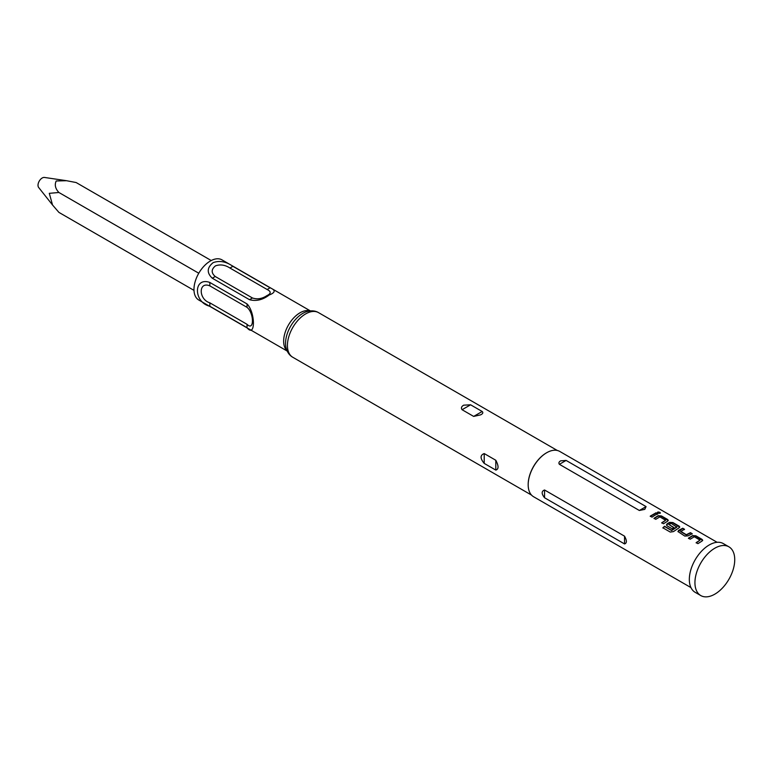 <?xml version="1.0" encoding="UTF-8"?>
<svg xmlns="http://www.w3.org/2000/svg" width="773" height="773" viewBox="0 0 773 773"><rect width="100%" height="100%" fill="white"/><g stroke="black" fill="none" stroke-linecap="round" stroke-linejoin="round"><path stroke-width="1.16" d="M659.978 512.412C660.664 513.349 659.949 513.533 657.852 512.963C657.176 511.929 657.891 511.745 659.978 512.412L660.393 513.001M657.794 513.311C657.108 512.286 657.804 512.103 659.881 512.77L660.287 513.156M688.482 538.481L692.54 535.921L695.806 536.153L702.647 540.433M696.193 542.926L700.029 540.153L694.318 536.742L690.202 539.206L688.443 538.182L692.56 535.592L695.855 535.805L702.029 539.37L702.715 540.269L702.039 541.052L697.913 543.651L696.144 542.636L700.029 540.153M677.979 531.679L682.694 528.568L684.453 529.592M680.617 531.264L686.327 534.703L690.444 532.674L692.212 533.699L688.086 535.863L684.791 536.076L677.94 531.544L678.617 530.394L682.733 528.23L684.501 529.244L680.636 531.573L686.337 535.013L690.405 533.022L692.164 534.046M666.5 525.051L669.582 522.674L672.858 522.896L679.699 527.186M662.944 528.046L664.625 526.529L671.611 530.558L676.868 527.138L671.177 523.379L668.945 524.519L673.969 527.563L672.201 528.809L667.138 525.882L666.461 524.915L667.138 523.765L669.602 522.345L672.906 522.548L679.09 526.123L679.767 527.031L679.081 527.814L673.505 531.582L670.278 532.075L662.857 527.795L664.558 526.249L671.544 530.288L676.877 526.8M668.945 524.519L673.979 527.872M654.055 518.596L658.103 516.055L661.388 516.267L668.22 520.567M661.765 523.05L665.601 520.287L659.891 516.866L655.775 519.321L654.016 518.306L658.123 515.717L661.427 515.929L667.611 519.495L668.287 520.403L667.601 521.186L663.485 523.775L661.727 522.761L665.601 520.287M650.286 516.422L655.977 513.146L657.736 514.161M52.535 205L38.65 187.481A5.942 3.43 -60 0 1 38.534 182.621A5.942 3.43 -60 0 1 42.206 177.993A5.942 3.43 -60 0 1 44.448 177.442L66.555 180.708L56.207 180.979C54.419 184.853 55.327 188.689 58.912 192.487L49.298 193.327L52.535 205L58.912 212.391L193.994 290.377M215.445 265.873C220.237 264.153 225.069 264.878 229.939 268.028L267.139 289.508C271.265 291.547 271.197 293.576 266.946 295.605C262.153 298.803 257.322 299.595 252.452 297.982L215.252 276.502C211.126 272.927 211.193 269.381 215.445 265.873M728.9 546.811L723.296 543.574A28.137 16.243 120 0 0 709.228 544.975A28.137 16.243 120 0 0 690.849 569.769A28.137 16.243 120 0 0 695.159 592.321L700.763 595.558A28.137 16.243 120 0 0 714.832 594.157A28.137 16.243 120 0 0 733.219 569.363A28.137 16.243 120 0 0 728.9 546.811A28.137 16.243 120 0 0 714.832 548.202A28.137 16.243 120 0 0 696.454 573.006A28.137 16.243 120 0 0 700.763 595.558M484.217 453.567C480.043 455.133 480.043 458.418 484.217 463.404L495.802 470.1C498.778 469.221 498.778 465.945 495.802 460.264L484.217 453.567L484.217 463.404M717.122 542.298L559.758 451.442A26.156 15.102 120 0 0 546.675 452.736L546.395 452.901A25.76 14.871 120 0 0 528.181 484.458A25.76 14.871 120 0 0 528.181 484.613M473.665 416.415L480.535 414.879C482.825 413.816 483.376 412.685 482.188 411.497L470.593 404.801L463.723 405.168C461.433 406.472 460.882 407.989 462.07 409.719L473.665 416.415L482.188 411.497M546.395 452.901L546.675 452.736A26.156 15.102 120 0 0 528.181 484.777A26.156 15.102 120 0 0 533.602 496.749L690.965 587.606M209.841 282.454L247.041 303.934C255.515 312.505 255.563 338.265 247.041 327.733L209.841 306.253C193.308 302.34 193.318 276.541 209.841 282.454L209.841 285.875L247.041 307.354C254.24 313.249 254.249 331.656 247.041 324.312L209.841 302.832C198.371 299.402 198.352 281.005 209.841 285.875M310.369 310.891L221.957 259.854A23.19 13.383 120 0 0 210.362 261.003A23.19 13.383 120 0 0 195.221 281.43A23.19 13.383 120 0 0 198.777 300.011L287.189 351.058M269.217 294.977C262.781 299.905 256.201 301.47 249.495 299.692L212.285 278.212C206.642 272.869 206.932 267.671 213.164 262.617C219.629 260.337 226.199 261.564 232.895 266.318L270.106 287.798C275.758 290.184 275.459 292.571 269.217 294.977M624.526 536.162L544.559 489.995C541.38 491.174 541.38 493.763 544.559 497.764L624.526 543.931C626.971 543.177 626.971 540.588 624.526 536.162L624.526 543.931M654.895 515.224L652.016 517.147L650.248 516.132L656.016 512.799L657.784 513.823L654.895 515.224M639.348 510.48L644.769 509.368L646.073 506.605L566.107 460.428L560.696 460.834C558.898 461.839 558.464 462.998 559.381 464.312L639.348 510.48L646.073 506.605M657.852 512.963L657.446 512.344M58.912 192.487L198.777 273.236M66.555 180.708L76.15 182.544L211.232 260.53M292.774 357.261C289.498 355.406 287.266 352.275 286.068 347.879A24.475 14.127 120 0 1 302.852 313.345A24.475 14.127 120 0 1 307.065 311.519C311.471 310.35 315.297 310.727 318.534 312.63A25.76 14.871 120 0 0 305.654 313.915A25.76 14.871 120 0 0 288.822 336.613A25.76 14.871 120 0 0 292.774 357.261L531.524 495.097M310.031 310.93A23.19 13.383 120 0 0 300.05 312.775A23.19 13.383 120 0 0 285.343 331.83A23.19 13.383 120 0 0 287.044 350.749M247.041 307.354L247.041 303.934M229.939 268.028L232.895 266.318M267.139 289.508L270.106 287.798M209.841 306.253L209.841 302.832M247.041 327.733L247.041 324.312M212.285 278.212L215.252 276.502M249.495 299.692L252.452 297.982M544.559 497.764L544.559 489.995M559.381 464.312L566.107 460.428M495.802 470.1L495.802 460.264M470.593 404.801L462.07 409.719M318.534 312.63L557.294 450.475"/></g></svg>
